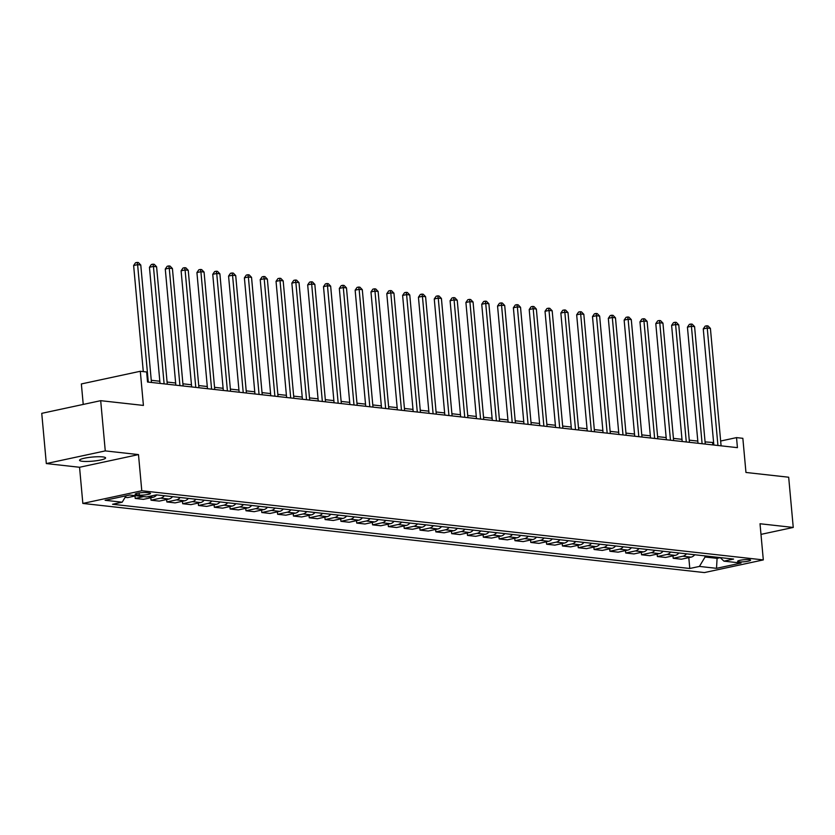 <?xml version="1.0" encoding="UTF-8"?>
<svg xmlns="http://www.w3.org/2000/svg" width="835" height="835" viewBox="0 0 835 835"><rect width="100%" height="100%" fill="white"/><g stroke="black" fill="none" stroke-linecap="round" stroke-linejoin="round"><path stroke-width="1.25" d="M102.757 456.912A13.078 2.056 174.8 0 0 88.186 457.538A13.078 2.056 174.8 0 0 79.544 460.294A13.078 2.056 174.8 0 0 82.373 461.296A13.078 2.056 174.8 0 0 96.943 460.659A13.078 2.056 174.8 0 0 105.586 457.914A13.078 2.056 174.8 0 0 102.757 456.912M749.204 559.638A6.534 1.033 174.8 0 0 741.918 559.961A6.534 1.033 174.8 0 0 737.597 561.329A6.534 1.033 174.8 0 0 739.006 561.83A6.534 1.033 174.8 0 0 746.292 561.517A6.534 1.033 174.8 0 0 750.613 560.149A6.534 1.033 174.8 0 0 749.204 559.638M82.842 503.432L704.375 572.58L763.315 559.909L141.783 490.761L82.842 503.432L79.555 467.266L138.485 454.595L105.262 450.9L46.322 463.571L79.555 467.266M46.322 463.571L41.75 413.346L100.691 400.675L143.411 405.424L140.301 371.272L81.36 383.943L83.229 404.432M760.988 534.379L793.25 527.449L788.678 477.223L745.958 472.464L742.847 438.312L736.522 437.613L720.657 441.026M105.262 450.9L100.691 400.675M140.301 371.272L146.636 371.982L147.544 382.023L737.43 447.654L736.522 437.613M136.491 494.748L139.278 495.061A6.336 1.002 174.8 0 0 146.344 494.748A6.336 1.002 174.8 0 0 150.53 493.422A6.336 1.002 174.8 0 0 149.162 492.932L146.376 492.619A6.336 1.002 174.8 0 0 139.309 492.932A6.336 1.002 174.8 0 0 135.124 494.257A6.336 1.002 174.8 0 0 136.491 494.748L136.387 493.527M126.033 495.802L122.192 502.2L112.558 504.267L689.783 568.489L688.802 557.623M122.192 502.2L105.106 500.301L129.644 495.019L146.73 496.929L156.364 494.852L733.589 559.074L723.955 561.151L741.042 563.051L716.514 568.322L699.427 566.422L689.783 568.489M138.485 454.595L141.783 490.761M793.25 527.449L760.017 523.754L763.315 559.909M713.601 442.54L705.074 441.913M697.809 441.099L689.251 440.149M681.986 439.335L673.428 438.385M666.163 437.582L657.604 436.632M650.34 435.818L641.781 434.868M634.516 434.054L625.958 433.104M618.693 432.3L610.134 431.351M602.87 430.536L594.311 429.587M587.047 428.772L578.488 427.823M571.223 427.019L562.665 426.059M555.4 425.255L546.841 424.305M539.577 423.491L531.018 422.541M523.754 421.738L515.195 420.777M507.93 419.974L499.372 419.024M492.107 418.21L483.548 417.26M476.284 416.456L467.725 415.496M460.461 414.692L451.902 413.742M444.637 412.928L436.079 411.979M428.814 411.175L420.255 410.215M412.991 409.411L404.432 408.461M397.168 407.647L388.609 406.697M381.344 405.893L372.786 404.933M365.521 404.13L356.962 403.18M349.698 402.366L341.139 401.416M333.875 400.612L325.316 399.652M318.052 398.848L309.493 397.898M302.228 397.084L293.67 396.134M286.405 395.331L277.846 394.37M270.582 393.567L262.023 392.617M254.758 391.803L246.2 390.853M238.935 390.049L230.376 389.089M223.112 388.285L214.553 387.336M207.289 386.522L198.73 385.572M191.465 384.768L182.907 383.808M175.642 383.004L167.084 382.054M159.819 381.24L151.26 380.29M716.983 557.227L717.088 558.354L720.25 557.676M704.959 555.891L705.064 557.018L717.088 558.354L716.514 568.322M712.819 444.919L712.62 442.748M694.71 554.753A8.173 6.388 96.3 0 1 691.067 557.143L681.423 559.21L673.198 558.291L672.979 555.859M678.886 552.989A8.173 6.388 96.3 0 1 675.244 555.379L665.599 557.446L657.375 556.538L657.155 554.106M663.063 551.225A8.173 6.388 96.3 0 1 659.42 553.615L649.776 555.692L641.551 554.774L641.332 552.342M647.24 549.461A8.173 6.388 96.3 0 1 643.597 551.862L633.953 553.929L625.728 553.01L625.509 550.578M631.417 547.708A8.173 6.388 96.3 0 1 627.774 550.098L618.13 552.165L609.905 551.257L609.686 548.825M615.593 545.944A8.173 6.388 96.3 0 1 611.951 548.334L602.306 550.411L594.082 549.493L593.862 547.061M599.77 544.18A8.173 6.388 96.3 0 1 596.127 546.581L586.483 548.647L578.258 547.729L578.039 545.297M583.947 542.426A8.173 6.388 96.3 0 1 580.304 544.817L570.66 546.883L562.435 545.975L562.216 543.543M568.124 540.663A8.173 6.388 96.3 0 1 564.481 543.053L554.837 545.13L546.612 544.211L546.393 541.779M552.3 538.899A8.173 6.388 96.3 0 1 548.658 541.289L539.013 543.366L530.789 542.447L530.569 540.015M536.477 537.145A8.173 6.388 96.3 0 1 532.834 539.535L523.19 541.602L514.965 540.694L514.746 538.262M520.654 535.381A8.173 6.388 96.3 0 1 517.011 537.771L507.367 539.848L499.142 538.93L498.923 536.498M504.831 533.617A8.173 6.388 96.3 0 1 501.188 536.007L491.544 538.084L483.319 537.166L483.1 534.734M489.007 531.864A8.173 6.388 96.3 0 1 485.365 534.254L475.72 536.321L467.496 535.412L467.276 532.981M473.184 530.1A8.173 6.388 96.3 0 1 469.541 532.49L459.897 534.567L451.672 533.648L451.453 531.217M457.361 528.336A8.173 6.388 96.3 0 1 453.718 530.726L444.074 532.803L435.849 531.885L435.63 529.453M441.538 526.582A8.173 6.388 96.3 0 1 437.895 528.972L428.251 531.039L420.026 530.131L419.807 527.699M425.714 524.818A8.173 6.388 96.3 0 1 422.072 527.209L412.427 529.286L404.203 528.367L403.983 525.935M409.891 523.054A8.173 6.388 96.3 0 1 406.248 525.445L396.604 527.522L388.379 526.603L388.16 524.171M394.068 521.301A8.173 6.388 96.3 0 1 390.425 523.691L380.781 525.758L372.556 524.85L372.337 522.418M378.245 519.537A8.173 6.388 96.3 0 1 374.602 521.927L364.958 524.004L356.733 523.086L356.514 520.654M362.421 517.773A8.173 6.388 96.3 0 1 358.779 520.163L349.134 522.24L340.91 521.322L340.69 518.89M346.598 516.02A8.173 6.388 96.3 0 1 342.955 518.41L333.311 520.476L325.086 519.568L324.867 517.136M330.775 514.256A8.173 6.388 96.3 0 1 327.132 516.646L317.488 518.723L309.263 517.804L309.044 515.372M314.952 512.492A8.173 6.388 96.3 0 1 311.309 514.882L301.665 516.959L293.44 516.04L293.221 513.608M299.128 510.738A8.173 6.388 96.3 0 1 295.486 513.128L285.841 515.195L277.617 514.287L277.397 511.855M283.305 508.974A8.173 6.388 96.3 0 1 279.662 511.364L270.018 513.442L261.793 512.523L261.574 510.091M267.482 507.21A8.173 6.388 96.3 0 1 263.839 509.601L254.195 511.678L245.97 510.759L245.751 508.327M251.659 505.457A8.173 6.388 96.3 0 1 248.016 507.847L238.372 509.914L230.147 509.006L229.928 506.574M235.835 503.693A8.173 6.388 96.3 0 1 232.193 506.083L222.548 508.16L214.324 507.242L214.104 504.81M220.012 501.929A8.173 6.388 96.3 0 1 216.369 504.319L206.725 506.396L198.5 505.478L198.281 503.046M204.189 500.175A8.173 6.388 96.3 0 1 200.546 502.566L190.912 504.632L182.677 503.724L182.458 501.292M188.366 498.411A8.173 6.388 96.3 0 1 184.723 500.802L175.089 502.879L166.854 501.96L166.635 499.528M172.542 496.648A8.173 6.388 96.3 0 1 168.9 499.038L159.266 501.115L151.031 500.196L150.811 497.764M156.719 494.894A8.173 6.388 96.3 0 1 153.076 497.284L143.443 499.351L135.207 498.443L134.988 496.011M136.188 495.75L127.619 497.597L125.125 497.316M143.777 496.595L135.207 498.443M164.318 495.739A8.173 6.388 96.3 0 1 160.675 498.13L151.031 500.196M180.141 497.493A8.173 6.388 96.3 0 1 176.498 499.883L166.854 501.96M195.964 499.257A8.173 6.388 96.3 0 1 192.321 501.647L182.677 503.724M211.787 501.021A8.173 6.388 96.3 0 1 208.145 503.411L198.5 505.478M227.611 502.774A8.173 6.388 96.3 0 1 223.968 505.165L214.324 507.242M243.434 504.538A8.173 6.388 96.3 0 1 239.781 506.928L230.147 509.006M259.257 506.302A8.173 6.388 96.3 0 1 255.604 508.692L245.97 510.759M275.08 508.056A8.173 6.388 96.3 0 1 271.427 510.446L261.793 512.523M290.904 509.82A8.173 6.388 96.3 0 1 287.25 512.21L277.617 514.287M306.727 511.584A8.173 6.388 96.3 0 1 303.074 513.974L293.44 516.04M322.55 513.337A8.173 6.388 96.3 0 1 318.897 515.727L309.263 517.804M338.373 515.101A8.173 6.388 96.3 0 1 334.72 517.491L325.086 519.568M354.197 516.865A8.173 6.388 96.3 0 1 350.543 519.255L340.91 521.322M370.02 518.618A8.173 6.388 96.3 0 1 366.367 521.009L356.733 523.086M385.843 520.382A8.173 6.388 96.3 0 1 382.19 522.773L372.556 524.85M401.666 522.146A8.173 6.388 96.3 0 1 398.013 524.537L388.379 526.603M417.49 523.9A8.173 6.388 96.3 0 1 413.836 526.29L404.203 528.367M433.313 525.664A8.173 6.388 96.3 0 1 429.66 528.054L420.026 530.131M449.136 527.428A8.173 6.388 96.3 0 1 445.483 529.818L435.849 531.885M464.959 529.181A8.173 6.388 96.3 0 1 461.306 531.571L451.672 533.648M480.783 530.945A8.173 6.388 96.3 0 1 477.129 533.335L467.496 535.412M496.606 532.709A8.173 6.388 96.3 0 1 492.953 535.099L483.319 537.166M512.429 534.463A8.173 6.388 96.3 0 1 508.776 536.853L499.142 538.93M528.252 536.227A8.173 6.388 96.3 0 1 524.599 538.617L514.965 540.694M544.076 537.99A8.173 6.388 96.3 0 1 540.422 540.381L530.789 542.447M559.899 539.744A8.173 6.388 96.3 0 1 556.246 542.134L546.612 544.211M575.722 541.508A8.173 6.388 96.3 0 1 572.069 543.898L562.435 545.975M591.545 543.272A8.173 6.388 96.3 0 1 587.892 545.662L578.258 547.729M607.369 545.025A8.173 6.388 96.3 0 1 603.715 547.416L594.082 549.493M623.192 546.789A8.173 6.388 96.3 0 1 619.539 549.179L609.905 551.257M639.015 548.553A8.173 6.388 96.3 0 1 635.362 550.943L625.728 553.01M654.838 550.307A8.173 6.388 96.3 0 1 651.185 552.697L641.551 554.774M670.662 552.071A8.173 6.388 96.3 0 1 667.008 554.461L657.375 556.538M686.485 553.835A8.173 6.388 96.3 0 1 682.832 556.225L673.198 558.291M699.427 566.422L705.064 557.018M720.156 557.582L723.955 561.151M148.296 382.106L137.608 264.664L140.771 265.019L151.459 382.461M143.286 371.606L133.631 265.52L137.608 264.664L137.128 262.42L138.391 262.555L140.771 265.019M133.631 265.52L135.531 262.754L137.128 262.42M164.119 383.87L153.431 266.428L156.594 266.772L167.282 384.225M160.017 383.411L149.455 267.283L153.431 266.428L152.951 264.173L154.214 264.319L156.594 266.772M149.455 267.283L151.354 264.518L152.951 264.173M179.942 385.634L169.254 268.181L172.417 268.536L183.105 385.979M175.841 385.175L165.278 269.037L169.254 268.181L168.774 265.937L170.037 266.073L172.417 268.536M165.278 269.037L167.177 266.281L168.774 265.937M195.766 387.388L185.078 269.945L188.24 270.3L198.928 387.743M191.664 386.929L181.101 270.801L185.078 269.945L184.598 267.701L185.861 267.837L188.24 270.3M181.101 270.801L183.001 268.035L184.598 267.701M211.589 389.152L200.901 271.709L204.064 272.053L214.752 389.507M207.487 388.692L196.924 272.565L200.901 271.709L200.421 269.454L201.684 269.601L204.064 272.053M196.924 272.565L198.824 269.799L200.421 269.454M227.412 390.916L216.724 273.462L219.887 273.817L230.575 391.26M223.31 390.456L212.748 274.318L216.724 273.462L216.244 271.218L217.507 271.354L219.887 273.817M212.748 274.318L214.647 271.563L216.244 271.218M243.235 392.669L232.548 275.226L235.71 275.581L246.398 393.024M239.134 392.21L228.571 276.082L232.548 275.226L232.067 272.982L233.33 273.118L235.71 275.581M228.571 276.082L230.47 273.316L232.067 272.982M259.059 394.433L248.371 276.99L251.533 277.335L262.221 394.788M254.957 393.974L244.394 277.846L248.371 276.99L247.891 274.736L249.154 274.882L251.533 277.335M244.394 277.846L246.294 275.08L247.891 274.736M274.882 396.197L264.194 278.744L267.357 279.099L278.045 396.541M270.78 395.738L260.217 279.6L264.194 278.744L263.714 276.5L264.977 276.636L267.357 279.099M260.217 279.6L262.117 276.844L263.714 276.5M290.705 397.951L280.017 280.508L283.18 280.863L293.868 398.305M286.603 397.491L276.041 281.364L280.017 280.508L279.537 278.264L280.8 278.399L283.18 280.863M276.041 281.364L277.94 278.598L279.537 278.264M306.529 399.714L295.84 282.272L299.003 282.616L309.691 400.069M302.427 399.255L291.853 283.128L295.84 282.272L295.36 280.017L296.623 280.163L299.003 282.616M291.853 283.128L293.763 280.362L295.36 280.017M322.352 401.478L311.664 284.025L314.826 284.38L325.514 401.823M318.25 401.019L307.677 284.881L311.664 284.025L311.184 281.781L312.447 281.917L314.826 284.38M307.677 284.881L309.587 282.126L311.184 281.781M338.175 403.232L327.487 285.789L330.65 286.144L341.338 403.587M334.073 402.783L323.5 286.645L327.487 285.789L327.007 283.545L328.27 283.681L330.65 286.144M323.5 286.645L325.41 283.879L327.007 283.545M353.998 404.996L343.31 287.553L346.473 287.898L357.161 405.351M349.896 404.537L339.323 288.409L343.31 287.553L342.83 285.299L344.093 285.445L346.473 287.898M339.323 288.409L341.233 285.643L342.83 285.299M369.821 406.76L359.133 289.307L362.296 289.661L372.984 407.104M365.72 406.301L355.146 290.162L359.133 289.307L358.653 287.063L359.916 287.198L362.296 289.661M355.146 290.162L357.056 287.407L358.653 287.063M385.645 408.513L374.957 291.071L378.119 291.425L388.807 408.868M381.543 408.064L370.97 291.926L374.957 291.071L374.477 288.827L375.74 288.962L378.119 291.425M370.97 291.926L372.88 289.161L374.477 288.827M401.468 410.277L390.78 292.834L393.943 293.179L404.631 410.632M397.366 409.818L386.793 293.69L390.78 292.834L390.3 290.58L391.563 290.726L393.943 293.179M386.793 293.69L388.703 290.924L390.3 290.58M417.291 412.041L406.603 294.588L409.766 294.943L420.454 412.386M413.189 411.582L402.616 295.444L406.603 294.588L406.123 292.344L407.386 292.48L409.766 294.943M402.616 295.444L404.526 292.688L406.123 292.344M433.114 413.795L422.427 296.352L425.589 296.707L436.277 414.15M429.013 413.346L418.439 297.208L422.427 296.352L421.946 294.108L423.209 294.244L425.589 296.707M418.439 297.208L420.349 294.442L421.946 294.108M448.938 415.559L438.25 298.116L441.412 298.46L452.1 415.913M444.836 415.099L434.263 298.972L438.25 298.116L437.77 295.861L439.033 296.007L441.412 298.46M434.263 298.972L436.173 296.206L437.77 295.861M464.761 417.323L454.073 299.869L457.236 300.224L467.924 417.667M460.659 416.863L450.086 300.725L454.073 299.869L453.593 297.625L454.856 297.761L457.236 300.224M450.086 300.725L451.996 297.97L453.593 297.625M480.584 419.076L469.896 301.633L473.059 301.988L483.747 419.431M476.482 418.627L465.909 302.489L469.896 301.633L469.416 299.389L470.679 299.525L473.059 301.988M465.909 302.489L467.819 299.723L469.416 299.389M496.408 420.84L485.719 303.397L488.882 303.752L499.57 421.195M492.306 420.381L481.732 304.253L485.719 303.397L485.239 301.143L486.502 301.289L488.882 303.752M481.732 304.253L483.642 301.487L485.239 301.143M512.231 422.604L501.543 305.151L504.705 305.506L515.393 422.948M508.129 422.145L497.556 306.007L501.543 305.151L501.063 302.907L502.326 303.042L504.705 305.506M497.556 306.007L499.466 303.251L501.063 302.907M528.054 424.357L517.366 306.915L520.529 307.27L531.217 424.712M523.952 423.909L513.379 307.771L517.366 306.915L516.886 304.671L518.149 304.806L520.529 307.27M513.379 307.771L515.289 305.005L516.886 304.671M543.877 426.121L533.189 308.679L536.352 309.033L547.04 426.476M539.775 425.662L529.202 309.534L533.189 308.679L532.709 306.424L533.972 306.57L536.352 309.033M529.202 309.534L531.112 306.769L532.709 306.424M559.701 427.885L549.012 310.432L552.175 310.787L562.863 428.23M555.599 427.426L545.025 311.288L549.012 310.432L548.532 308.188L549.795 308.324L552.175 310.787M545.025 311.288L546.935 308.533L548.532 308.188M575.524 429.639L564.836 312.196L567.998 312.551L578.686 429.994M571.422 429.19L560.849 313.052L564.836 312.196L564.356 309.952L565.619 310.088L567.998 312.551M560.849 313.052L562.759 310.286L564.356 309.952M591.347 431.403L580.659 313.96L583.822 314.315L594.51 431.758M587.245 430.943L576.672 314.816L580.659 313.96L580.179 311.705L581.442 311.852L583.822 314.315M576.672 314.816L578.582 312.05L580.179 311.705M607.17 433.167L596.482 315.714L599.645 316.068L610.333 433.511M603.068 432.707L592.495 316.569L596.482 315.714L596.002 313.469L597.265 313.605L599.645 316.068M592.495 316.569L594.405 313.814L596.002 313.469M622.993 434.92L612.305 317.477L615.468 317.832L626.156 435.275M618.892 434.471L608.318 318.333L612.305 317.477L611.825 315.233L613.088 315.369L615.468 317.832M608.318 318.333L610.228 315.567L611.825 315.233M638.817 436.684L628.129 319.241L631.291 319.596L641.979 437.039M634.715 436.225L624.142 320.097L628.129 319.241L627.649 316.987L628.912 317.133L631.291 319.596M624.142 320.097L626.052 317.331L627.649 316.987M654.64 438.448L643.952 320.995L647.115 321.35L657.803 438.792M650.538 437.989L639.965 321.851L643.952 320.995L643.472 318.751L644.735 318.886L647.115 321.35M639.965 321.851L641.875 319.095L643.472 318.751M670.463 440.202L659.775 322.759L662.938 323.114L673.626 440.556M666.361 439.753L655.788 323.615L659.775 322.759L659.295 320.515L660.558 320.65L662.938 323.114M655.788 323.615L657.698 320.849L659.295 320.515M686.286 441.965L675.598 324.523L678.761 324.878L689.449 442.32M682.185 441.506L671.611 325.379L675.598 324.523L675.118 322.268L676.381 322.414L678.761 324.878M671.611 325.379L673.521 322.613L675.118 322.268M702.11 443.729L691.422 326.276L694.584 326.631L705.272 444.074M698.008 443.27L687.435 327.143L691.422 326.276L690.931 324.032L692.205 324.168L694.584 326.631M687.435 327.143L689.345 324.377L690.931 324.032M717.933 445.483L707.245 328.04L710.408 328.395L721.096 445.838M713.831 445.034L703.258 328.896L707.245 328.04L706.754 325.796L708.028 325.932L710.408 328.395M703.258 328.896L705.168 326.13L706.754 325.796M153.076 497.284L147.795 496.7M168.9 499.038L160.675 498.13M184.723 500.802L176.498 499.883M200.546 502.566L192.321 501.647M216.369 504.319L208.145 503.411M232.193 506.083L223.968 505.165M248.016 507.847L239.781 506.928M263.839 509.601L255.604 508.692M279.662 511.364L271.427 510.446M295.486 513.128L287.25 512.21M311.309 514.882L303.074 513.974M327.132 516.646L318.897 515.727M342.955 518.41L334.72 517.491M358.779 520.163L350.543 519.255M374.602 521.927L366.367 521.009M390.425 523.691L382.19 522.773M406.248 525.445L398.013 524.537M422.072 527.209L413.836 526.29M437.895 528.972L429.66 528.054M453.718 530.726L445.483 529.818M469.541 532.49L461.306 531.571M485.365 534.254L477.129 533.335M501.188 536.007L492.953 535.099M517.011 537.771L508.776 536.853M532.834 539.535L524.599 538.617M548.658 541.289L540.422 540.381M564.481 543.053L556.246 542.134M580.304 544.817L572.069 543.898M596.127 546.581L587.892 545.662M611.951 548.334L603.715 547.416M627.774 550.098L619.539 549.179M643.597 551.862L635.362 550.943M659.42 553.615L651.185 552.697M675.244 555.379L667.008 554.461M691.067 557.143L682.832 556.225M139.09 492.963L139.278 495.061"/></g></svg>
